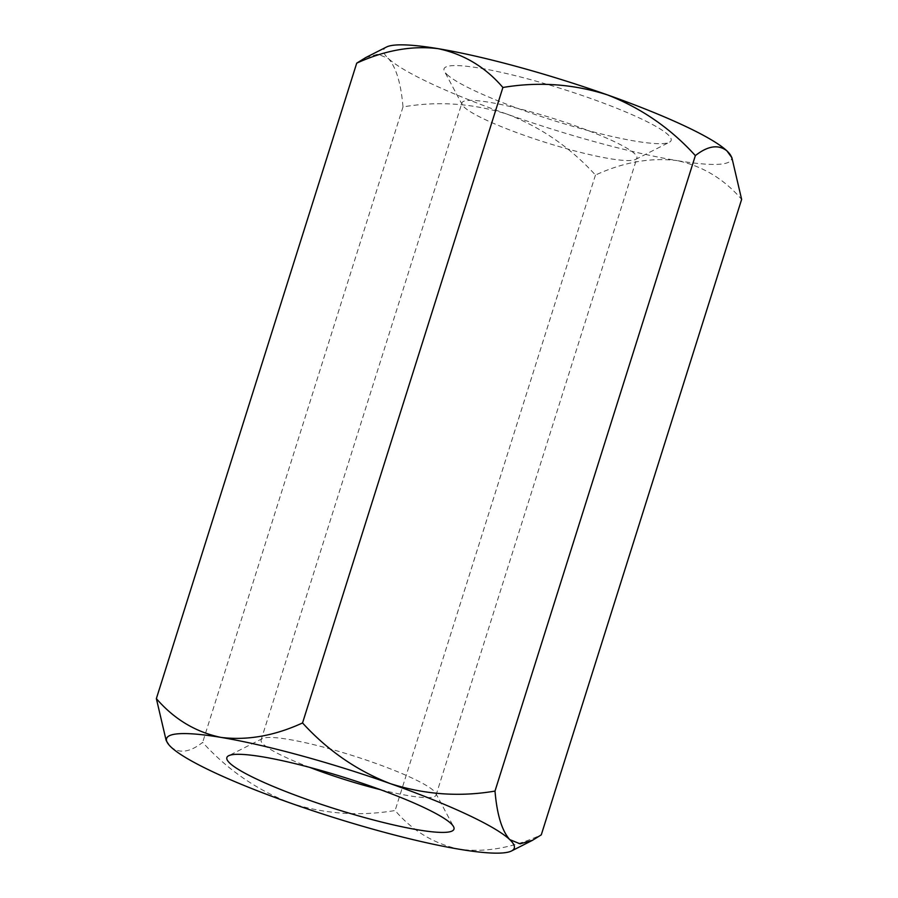 <?xml version="1.0" encoding="UTF-8"?>
<svg xmlns="http://www.w3.org/2000/svg" width="898" height="898" viewBox="0 0 898 898"><rect width="100%" height="100%" fill="white"/><g stroke="black" fill="none" stroke-linecap="round" stroke-linejoin="round"><path stroke-width="0.67" stroke-dasharray="4.49 3.37" d="M730.781 155.601A182.272 25.054 17.5 0 1 676.946 160.585C702.303 165.872 723.867 178.814 741.636 199.39M446.968 74.433A119.064 16.366 -162.5 0 0 560.419 122.644A119.064 16.366 -162.5 0 0 669.358 142.254A119.064 16.366 -162.5 0 0 562.496 89.025A119.064 16.366 -162.5 0 0 444.443 71.335A119.064 16.366 -162.5 0 0 446.968 74.433M365.565 57.674L377.89 54.183L388.262 58.404C396.097 67.193 401.013 83.368 403 106.929C438.202 100.879 473.078 103.36 507.628 114.349C541.112 127.325 570.387 147.564 595.464 175.043C623.459 162.19 650.623 157.363 676.946 160.585A182.272 25.054 17.5 0 1 507.628 114.349A182.272 25.054 17.5 0 1 388.262 58.404A182.272 25.054 17.5 0 1 386.477 47.033M166.108 740.289L171.103 747.136C179.611 753.792 190.129 752.21 202.645 742.388C227.351 769.631 256.626 789.87 290.481 803.081C324.593 814.037 359.469 816.506 395.109 810.512C412.597 830.942 434.161 843.884 459.787 849.317C485.784 852.572 512.949 847.757 541.281 834.848M403 106.929L202.645 742.388M595.464 175.043L395.109 810.512M380.483 789.69A91.731 12.606 -162.5 0 0 436.046 795.123A91.731 12.606 -162.5 0 0 435.721 793.192A91.731 12.606 -162.5 0 0 328.399 748.461A91.731 12.606 -162.5 0 0 262.452 738.56A91.731 12.606 -162.5 0 0 261.082 739.952A91.731 12.606 -162.5 0 0 263.361 744.274A91.731 12.606 -162.5 0 0 309.72 767.386M569.601 149.539A91.731 12.606 17.5 0 1 464.221 107.188A91.731 12.606 17.5 0 1 462.279 104.808A91.731 12.606 17.5 0 1 461.954 102.877A91.731 12.606 17.5 0 1 553.224 118.435A91.731 12.606 17.5 0 1 636.918 158.048A91.731 12.606 17.5 0 1 635.548 159.44A91.731 12.606 17.5 0 1 569.601 149.539M436.046 795.123L636.918 158.048M261.082 739.952L461.954 102.877M635.548 159.44L669.358 142.254M462.279 104.808L444.443 71.335M262.452 738.56L228.642 755.746M435.721 793.192L453.557 826.665"/><path stroke-width="1.35" d="M365.565 57.663L386.477 47.033A182.272 25.054 17.5 0 1 438.213 48.683A182.272 25.054 17.5 0 1 607.519 94.919C641.374 108.13 670.649 128.369 695.355 155.612C707.86 145.79 718.378 144.208 726.897 150.864A182.272 25.054 17.5 0 1 730.781 155.601L731.892 157.7L741.636 199.39L541.281 834.848L532.435 840.337L520.077 843.828L509.738 839.596A182.272 25.054 17.5 0 1 511.523 850.967A182.272 25.054 17.5 0 1 459.787 849.317A182.272 25.054 17.5 0 1 290.481 803.081A182.272 25.054 17.5 0 1 171.103 747.136A182.272 25.054 17.5 0 1 167.219 742.399A182.272 25.054 17.5 0 1 221.054 737.415C195.697 732.128 174.133 719.186 156.364 698.61L166.108 740.289L167.219 742.399M695.355 155.612L495 791.071C459.798 797.121 424.922 794.64 390.372 783.651C356.888 770.675 327.613 750.436 302.536 722.957L502.891 87.488C538.531 81.493 573.407 83.963 607.519 94.919A182.272 25.054 17.5 0 1 726.897 150.864L731.892 157.7M502.891 87.488C485.403 67.058 463.839 54.116 438.213 48.683C412.216 45.428 385.051 50.243 356.719 63.152L365.565 57.674M356.719 63.152L156.364 698.61M302.536 722.957C274.541 735.81 247.377 740.637 221.054 737.415A182.272 25.054 17.5 0 1 390.372 783.651A182.272 25.054 17.5 0 1 509.738 839.596C501.903 830.785 496.987 814.609 495 791.071M309.72 767.386A91.731 12.606 -162.5 0 0 368.741 786.626A91.731 12.606 -162.5 0 0 380.483 789.69M229.809 763.165A119.064 16.366 17.5 0 1 228.642 755.746A119.064 16.366 17.5 0 1 345.337 777.758A119.064 16.366 17.5 0 1 453.557 826.665A119.064 16.366 17.5 0 1 358.998 816.013A119.064 16.366 17.5 0 1 229.809 763.165M511.523 850.967L532.435 840.337"/></g></svg>
